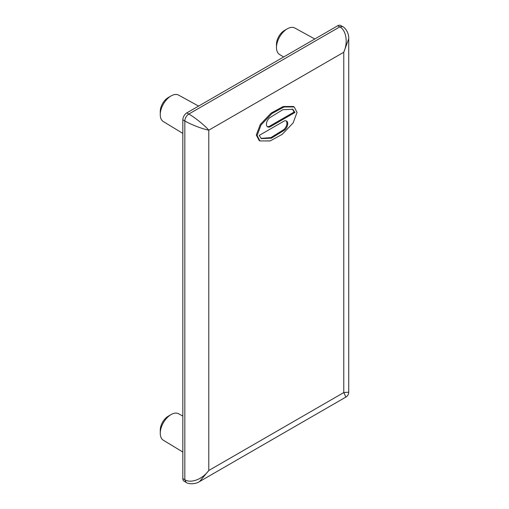 <?xml version="1.0" encoding="UTF-8"?>
<svg xmlns="http://www.w3.org/2000/svg" width="509" height="509" viewBox="0 0 509 509"><rect width="100%" height="100%" fill="white"/><g stroke="black" fill="none" stroke-linecap="round" stroke-linejoin="round"><path stroke-width="0.76" d="M337.779 25.73A5.65 3.258 -60 0 1 340.604 25.45L342.602 26.602L339.777 26.882L337.779 25.73L186.822 112.883A5.65 3.258 120 0 0 182.826 119.8L182.826 478.568A5.65 3.258 -60 0 0 183.997 481.158L185.995 482.309C187.598 483.887 194.858 484.797 199.63 481.514L208.785 470.501L208.785 130.177C201.43 128.764 189.933 124.018 184.824 120.957L182.826 119.8M342.602 26.602C344.389 27.117 349.053 32.175 348.735 38.811L343.772 52.242L343.772 392.566L348.735 392.172C348.646 394.335 347.704 395.964 345.91 397.065L343.772 392.566L208.785 470.501C201.43 480.432 189.933 483.238 184.824 479.726L184.824 120.957C185.066 118.018 186.396 115.708 188.82 114.035C194.024 116.93 203.886 124.514 208.785 130.177L343.772 52.242C348.697 40.911 345.376 29.547 339.777 26.882L188.82 114.035L186.822 112.883M293.4 106.496L283.233 106.508L271.144 113.087L260.271 124.47L256.313 135.019L259.164 140.49M261.002 138.391L270.909 137.595L283.857 129.572A5.79 3.34 120 0 0 286.096 120.856M267.263 126.588A5.79 3.34 120 0 0 269.725 126.124L294.164 112.012L292.351 109.053M257.109 135.483L259.959 140.948L270.126 140.936L282.215 134.357L293.089 122.974L297.046 112.425L294.196 106.954L284.028 106.973L271.94 113.552L261.072 124.928L257.109 135.483M259.196 135.426L283.634 121.32A5.79 3.34 -60 0 1 286.522 121.034A5.79 3.34 -60 0 1 287.579 125.01A5.79 3.34 -60 0 1 284.652 130.03L271.392 138.174L261.365 138.626L259.196 135.426M294.959 112.476L270.527 126.582A5.79 3.34 -60 0 1 267.632 126.868A5.79 3.34 -60 0 1 266.576 122.892A5.79 3.34 -60 0 1 269.503 117.872L282.762 109.734L292.79 109.282L294.959 112.476L294.164 112.012M182.826 416.082L178.614 413.766A15.276 8.818 120 0 0 171.069 414.574A15.276 8.818 120 0 0 160.265 433.286L160.265 433.286A15.276 8.818 120 0 0 163.338 440.228L182.826 452.043M160.265 430.035L160.265 433.286L160.265 430.035A11.293 6.522 -60 0 1 168.256 416.203L171.069 414.574M314.81 38.996L294.826 28.02A15.276 8.818 120 0 0 287.286 28.828A15.276 8.818 120 0 0 276.482 47.541L276.482 47.541A15.276 8.818 120 0 0 279.549 54.482L283.666 56.976M276.482 44.289L276.482 47.541L276.482 44.289A11.293 6.522 -60 0 1 284.467 30.457L287.286 28.828M198.593 106.088L178.614 95.113A15.276 8.818 120 0 0 171.069 95.927A15.276 8.818 120 0 0 160.265 114.64L160.265 114.64A15.276 8.818 120 0 0 163.338 121.575L182.826 133.396M160.265 111.388L160.265 114.64L160.265 111.388A11.293 6.522 -60 0 1 168.256 97.55L171.069 95.927M182.826 478.568L184.824 479.726L185.995 482.309M283.857 129.572L284.652 130.03M269.725 126.124L270.527 126.582M348.735 38.805L348.735 392.172M345.91 397.065L199.63 481.52M259.959 140.955L259.157 140.497M294.202 106.947L293.4 106.489"/></g></svg>
